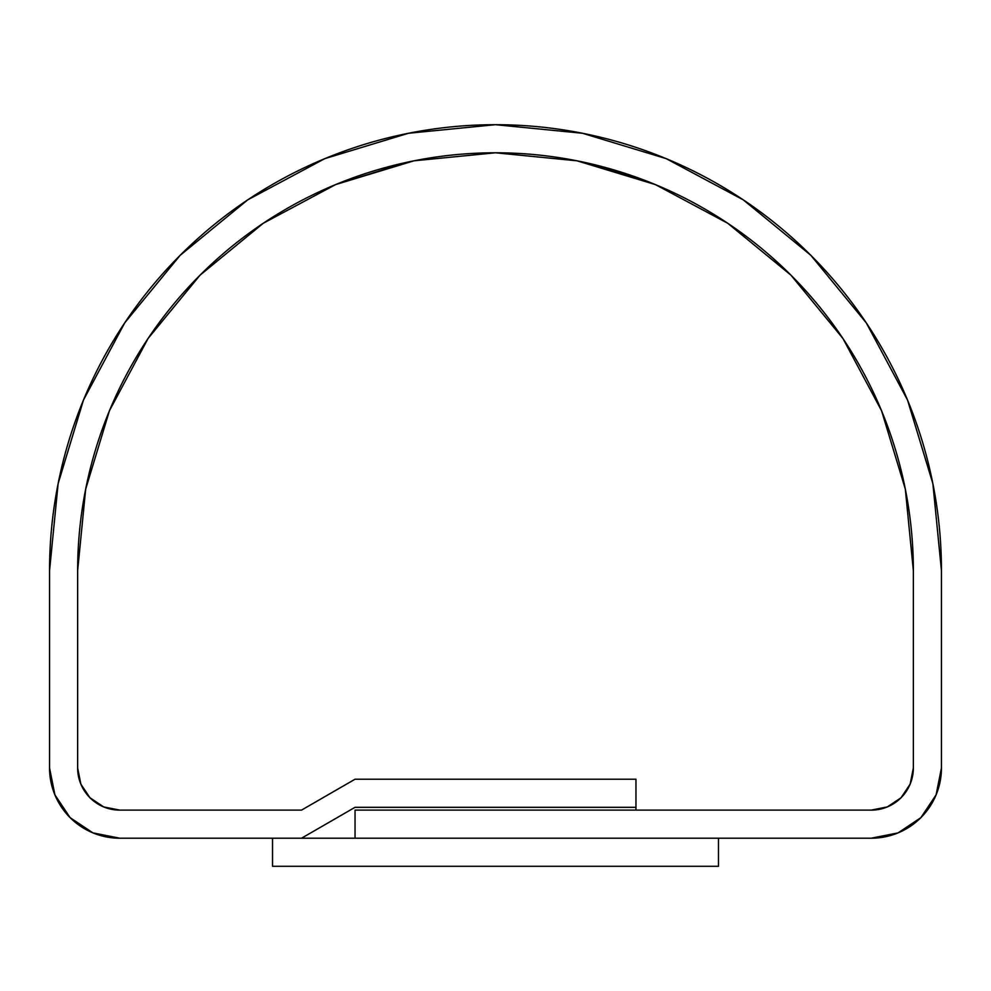<?xml version="1.0" encoding="UTF-8"?>
<svg xmlns="http://www.w3.org/2000/svg" width="991" height="991" viewBox="0 0 991 991"><rect width="100%" height="100%" fill="white"/><g stroke="black" fill="none" stroke-linecap="round" stroke-linejoin="round"><path stroke-width="1.49" d="M590.413 163.701L655.41 184.599L577.022 160.815L495.5 152.787L413.978 160.815L335.59 184.599L263.346 223.21L200.033 275.176L148.068 338.488L109.444 410.732L85.672 489.12L77.645 570.643L77.645 767.988L80.853 784.116L89.983 797.78L103.659 806.909L119.775 810.118L301.524 810.118L355.038 779.223L301.524 810.118L119.775 810.118A42.142 42.142 0 0 1 77.645 767.988L77.645 570.643A417.855 417.855 0 0 1 495.5 152.787A417.855 417.855 0 0 1 913.355 570.643L913.355 767.988A42.142 42.142 0 0 1 871.225 810.118L635.962 810.118L635.962 779.223L355.038 779.223L635.962 779.223L355.038 779.223L301.524 810.118L119.775 810.118L103.659 806.909L89.983 797.78L80.853 784.116L77.645 767.988L77.645 570.643L85.672 489.12L109.444 410.732L148.068 338.488L200.033 275.176L263.346 223.21L335.59 184.599L413.978 160.815L495.5 152.787L577.022 160.815L655.41 184.599L727.654 223.21L790.967 275.176L842.932 338.488L881.556 410.732L905.328 489.12L913.355 570.643L913.355 767.988L910.147 784.116L901.017 797.78L887.341 806.909L871.225 810.118L635.962 810.118L635.962 779.223L635.962 807.318L355.038 807.318L301.524 838.213L119.775 838.213A70.225 70.225 0 0 1 49.55 767.988L54.901 794.856L70.113 817.649L92.906 832.874L119.775 838.213L301.524 838.213L355.038 807.318L635.962 807.318L635.962 779.223L355.038 779.223L301.524 810.118L119.775 810.118A42.142 42.142 0 0 1 77.645 767.988L77.645 570.643A417.855 417.855 0 0 1 495.5 152.787A417.855 417.855 0 0 1 913.355 570.643L913.355 767.988A42.142 42.142 0 0 1 871.225 810.118L355.038 810.118L355.038 838.213L871.225 838.213L898.094 832.874L920.887 817.649L936.099 794.856L941.45 767.988A70.225 70.225 0 0 1 871.225 838.213L898.081 832.874M941.45 767.988L941.45 570.643L932.878 483.645L907.508 399.992L866.295 322.893L810.836 255.306L743.262 199.848L666.163 158.634L582.497 133.265L495.5 124.693L408.503 133.265L324.837 158.634L247.738 199.848L180.164 255.306L124.705 322.893L83.492 399.992L58.122 483.645L49.55 570.643A445.95 445.95 0 0 1 495.5 124.693A445.95 445.95 0 0 1 941.45 570.643L941.45 767.988L936.099 794.856M49.55 767.988L49.55 570.643L49.55 767.988L54.877 794.832L70.113 817.649L92.894 832.861M655.41 184.599L727.654 223.21L790.967 275.176L842.932 338.488L881.556 410.732L905.328 489.12L913.355 570.643L913.355 767.988L910.147 784.116L901.017 797.78L887.341 806.909L871.225 810.118L355.038 810.118L355.038 838.213L871.225 838.213M335.59 184.599L407.796 162.09M920.887 817.649L936.086 794.893M932.853 483.497L907.558 400.104M582.497 133.265L495.636 124.693M495.5 124.693L408.503 133.265L324.998 158.572M180.164 255.306L124.705 322.893M83.442 400.104L58.147 483.497M718.475 838.213L718.475 866.307L272.525 866.307L272.525 838.213L718.475 838.213L718.475 866.307L272.525 866.307L272.525 838.213L718.475 838.213"/></g></svg>

